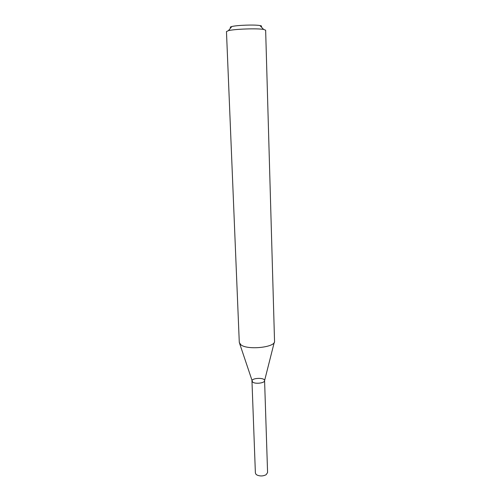 <?xml version="1.0" encoding="UTF-8"?>
<svg xmlns="http://www.w3.org/2000/svg" width="501" height="501" viewBox="0 0 501 501"><rect width="100%" height="100%" fill="white"/><g stroke="black" fill="none" stroke-linecap="round" stroke-linejoin="round"><path stroke-width="0.75" d="M240.875 344.801L239.29 342.484L226.465 31.569L228.425 30.655C234.531 29.027 257.42 28.225 263.62 29.427L265.643 30.204L274.535 341.256C275.707 347.343 247.594 350.381 240.875 344.801M261.027 26.691C262.054 26.259 261.691 25.877 259.944 25.557C254.928 24.543 236.76 25.182 231.825 26.54L231.55 26.609C230.072 27.029 229.834 27.405 230.829 27.749M274.26 342.346L264.584 380.622C264.866 383.14 255.047 384.298 252.573 382.019L239.647 343.554M252.573 382.019L251.959 381.01C251.565 377.823 264.76 377.366 264.584 380.566C265.01 383.108 255.078 384.323 252.573 382.019M264.584 380.616L267.584 472.549L266.144 474.704C263.138 476.238 260.082 476.345 256.975 475.023L255.986 474.284L255.385 472.975L251.965 381.054M231.825 26.54L228.425 30.655M259.944 25.557L263.62 29.427"/></g></svg>
